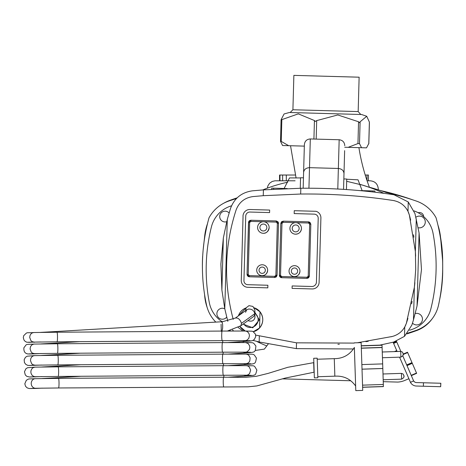 <?xml version="1.0" encoding="UTF-8"?>
<svg xmlns="http://www.w3.org/2000/svg" width="466" height="466" viewBox="0 0 466 466"><rect width="100%" height="100%" fill="white"/><g stroke="black" fill="none" stroke-linecap="round" stroke-linejoin="round"><path stroke-width="0.7" d="M365.228 175.024L368.402 175.024M286.305 175.024L286.305 180.785L279.565 180.773L279.565 175.024L295.403 175.024M279.565 175.024L279.973 175.024L279.973 180.779L279.565 180.773L279.559 175.024M406.911 333.889A274.789 274.789 0 0 0 416.33 330.679A32.742 32.742 0 0 0 432.104 318.872A32.742 32.742 0 0 1 416.33 330.679A274.789 274.789 0 0 1 406.911 333.889M229.645 330.627A274.789 274.789 0 0 0 230.705 331.011A274.789 274.789 0 0 1 229.645 330.627M442.677 267.734A142.45 142.45 0 0 1 439.485 300.424A142.45 142.45 0 0 0 442.677 267.734L442.688 268.439M440.58 237.567A145.753 145.753 0 0 1 442.671 264.566A145.753 145.753 0 0 0 440.58 237.567A61.454 61.454 0 0 0 437.894 224.927A61.454 61.454 0 0 1 440.58 237.567L442.688 261.461M412.387 199.733A269.779 269.779 0 0 0 380.623 190.588A269.779 269.779 0 0 1 412.387 199.733M204.603 294.658A46.996 46.996 0 0 0 207.236 307.717A46.996 46.996 0 0 1 204.603 294.658M282.635 180.785L282.635 175.024M368.402 180.767L367.08 180.779M367.057 180.709L367.057 175.024M367.086 180.796L370.167 180.796C375.078 181.268 377.78 183.965 378.27 188.881L378.27 189.831M295.106 180.796L275.394 180.796M267.333 188.153L267.909 185.817L269.628 183.208L272.214 181.449L274.975 180.808M440.626 294.547L441.634 287.732M442.281 281.225L442.688 272.016M422.633 327.685L426.495 324.907M426.879 324.586L426.512 324.895M202.395 266.61L202.407 267.839M204.58 237.095L203.193 249.461L204.58 237.095A55.419 55.419 0 0 1 207.516 223.575A55.419 55.419 0 0 0 204.58 237.095L204.562 237.206M237.206 197.817A269.779 269.779 0 0 0 229.889 200.357A38.165 38.165 0 0 0 223.692 203.258A38.165 38.165 0 0 1 229.889 200.357A269.779 269.779 0 0 1 237.206 197.817M202.407 267.28A156.285 156.285 0 0 1 202.634 256.352L202.681 256.352M442.525 273.874L442.525 273.874A181.099 181.099 0 0 0 442.549 273.321M418.218 212.758A4.101 4.101 0 0 1 423.629 216.568M369.398 187.239A207.888 207.888 0 0 1 386.116 192.481A288.629 288.629 0 0 1 415.928 200.922A35.742 35.742 0 0 1 436.06 217.773A181.268 181.268 0 0 1 438.518 305.166A34.635 34.635 0 0 1 415.812 330.493A288.646 288.646 0 0 1 407.488 333.196M215.816 322.105A34.635 34.635 0 0 1 206.566 305.166A181.268 181.268 0 0 1 202.582 274.311A181.268 181.268 0 0 1 209.024 217.773A35.742 35.742 0 0 1 229.155 200.922A288.629 288.629 0 0 1 236.495 198.522M230.996 331.011L229.691 330.621M247.05 274.416L249.293 276.792L274.684 277.497L277.054 275.255L278.505 223.319L276.262 220.948L250.871 220.237L248.5 222.48L247.05 274.416L248.646 221.723L249.415 220.698L250.871 220.237L250.836 221.391L263.535 221.746A5.773 5.773 91.6 0 0 257.605 227.356A5.773 5.773 91.6 0 0 263.214 233.285A5.773 5.773 -88.4 0 1 257.605 227.356A5.773 5.773 -88.4 0 1 263.535 221.746L276.227 222.101L277.352 223.284L275.901 275.225L274.719 276.344L249.322 275.633L248.203 274.451L247.05 274.416L247.37 275.656L248.296 276.536L249.293 276.792L249.322 275.633M277.054 275.336L276.309 276.891L274.695 277.497M275.901 275.225L277.054 275.255L274.684 277.497L274.719 276.344M267.641 270.373C267.018 273.868 265.148 275.639 262.026 275.68A5.464 5.464 91.6 0 0 267.641 270.373A5.464 5.464 91.6 0 0 262.335 264.758A5.464 5.464 91.6 0 0 256.719 270.064A5.464 5.464 91.6 0 0 262.026 275.68A5.464 5.464 -88.4 0 1 256.719 270.064A5.464 5.464 -88.4 0 1 262.335 264.758M269.144 227.676C268.206 231.608 266.226 233.478 263.214 233.285A5.773 5.773 91.6 0 0 269.144 227.676A5.773 5.773 91.6 0 0 263.535 221.746M276.268 220.948L278.08 221.921M278.132 221.991L278.505 223.202M393.607 200.555A19.922 19.922 91.6 0 0 393.118 200.479A571.526 571.526 91.6 0 0 390.287 200.054M372.608 197.741A571.526 571.526 91.6 0 0 368.909 197.328M337.914 344.269A272.371 272.371 91.6 0 0 339.359 344.205M365.886 341.66A272.371 272.371 91.6 0 0 368.239 341.304M390.858 336.819A272.371 272.371 91.6 0 0 392.215 336.487A19.922 19.922 91.6 0 0 392.518 336.405M394.195 335.881A19.922 19.922 91.6 0 0 394.714 335.689M397.877 334.105A19.922 19.922 91.6 0 0 398.261 333.86M400.941 331.775A19.922 19.922 91.6 0 0 401.284 331.454M403.486 328.926A19.922 19.922 91.6 0 0 404.057 328.105M404.377 327.604A19.922 19.922 91.6 0 0 405.799 324.831M406.107 324.051A19.922 19.922 91.6 0 0 406.358 323.334A190.85 190.85 91.6 0 0 407.913 318.336M411.595 303.861A190.85 190.85 91.6 0 0 412.101 301.42M414.198 288.675A190.85 190.85 91.6 0 0 414.88 282.67M415.695 269.995A190.85 190.85 91.6 0 0 415.724 268.83M415.62 256.131A190.85 190.85 91.6 0 0 415.27 250.096M413.89 237.252A190.85 190.85 91.6 0 0 413.523 234.788M410.657 220.127A190.85 190.85 91.6 0 0 409.381 215.053A19.922 19.922 91.6 0 0 409.171 214.325M408.909 213.533A19.922 19.922 91.6 0 0 407.639 210.679M407.348 210.16A19.922 19.922 91.6 0 0 406.824 209.31M404.768 206.659A19.922 19.922 91.6 0 0 404.447 206.321M401.884 204.091A19.922 19.922 91.6 0 0 401.511 203.828M398.447 202.069A19.922 19.922 91.6 0 0 398.08 201.906M394.638 200.77A19.922 19.922 91.6 0 0 393.939 200.619M309.366 276.239L308.626 277.794L307.007 278.4L309.372 276.157L310.822 224.222L308.579 221.845L309.913 222.317M309.925 222.329L310.822 224.14M281.639 276.536L281.61 277.689L280.614 277.433L279.682 276.559L279.361 275.319L280.812 223.383L281.534 221.769L283.188 221.14L280.812 223.383L279.367 275.319L281.61 277.689L307.001 278.4L307.03 277.247L281.639 276.536L280.52 275.354L279.367 275.319M294.262 210.696L294.186 213.579L294.262 210.696L316.059 211.308A6.763 6.763 91.6 0 1 320.905 217.977L319.105 282.379A6.763 6.763 91.6 0 1 312.156 288.949L292.089 288.39L292.153 285.949L292.089 288.39M311.789 286.497A4.52 4.52 91.6 0 0 316.431 282.105L318.208 218.333A4.083 4.083 91.6 0 0 314.241 214.139A4.083 4.083 -88.4 0 1 318.208 218.333L316.431 282.105A4.52 4.52 -88.4 0 1 311.789 286.497L292.153 285.949M267.816 287.86L247.836 287.301A6.763 6.763 -88.4 0 1 241.266 280.351L243.036 216.876A6.763 6.763 -88.4 0 1 249.962 209.508A6.763 6.763 91.6 0 0 243.036 216.876L241.266 280.351A6.763 6.763 91.6 0 0 247.836 287.301L267.816 287.86L267.886 285.25L247.772 284.685A3.949 3.949 -88.4 0 1 243.939 280.631L245.739 216.073A4.153 4.153 -88.4 0 1 250.009 212.036L269.587 212.583L269.657 210.061L249.962 209.508M262.766 320.095A12.471 12.471 -88.4 0 1 261.735 324.621M261.63 324.854A12.471 12.471 -88.4 0 1 259.632 327.913M259.556 328A12.471 12.471 -88.4 0 1 253.213 331.763L259.556 328L260.005 311.806C263.82 317.311 263.669 322.711 259.556 328M239.862 326.456L245.221 331.029A12.471 12.471 -88.4 0 1 239.856 326.456M238.417 315.849A12.471 12.471 -88.4 0 1 246.1 307.892L238.423 315.849M254.168 307.781A12.471 12.471 -88.4 0 1 260.005 311.806L254.168 307.781M260.08 311.9A12.471 12.471 -88.4 0 1 261.904 315.063M261.997 315.301A12.471 12.471 -88.4 0 1 262.772 319.874M308.218 276.122L309.372 276.157L310.822 224.222L308.579 221.845L283.188 221.14L283.153 222.294L295.852 222.649A5.773 5.773 91.6 0 0 289.916 228.258A5.773 5.773 91.6 0 0 295.526 234.188A5.773 5.773 -88.4 0 1 289.916 228.258A5.773 5.773 -88.4 0 1 295.852 222.649L308.544 223.004L309.669 224.187L308.218 276.122L307.03 277.247M299.958 271.276C299.335 274.771 297.459 276.542 294.343 276.583A5.464 5.464 91.6 0 0 299.958 271.276A5.464 5.464 91.6 0 0 294.652 265.661A5.464 5.464 91.6 0 0 289.036 270.967A5.464 5.464 91.6 0 0 294.343 276.583A5.464 5.464 -88.4 0 1 289.036 270.967A5.464 5.464 -88.4 0 1 294.652 265.661M301.461 228.579C300.937 232.155 298.956 234.025 295.526 234.188A5.773 5.773 91.6 0 0 301.461 228.579A5.773 5.773 91.6 0 0 295.852 222.649M404.762 326.951L406.358 323.334L414.373 287.254L415.713 269.412L415.375 251.524L409.381 215.053L407.989 211.348L408.251 201.959L414.961 213.574L419.085 233L421.48 269.575L417.047 305.958L413.464 319.926L411.845 325.122L404.5 336.347L404.762 326.951C401.954 331.809 397.772 334.984 392.215 336.487L357.41 342.755M407.989 211.348C404.872 205.349 399.915 201.726 393.118 200.479C362.583 195.837 331.769 193.687 300.669 194.031L263.249 195.691L253.061 196.565C244.65 197.735 238.965 202.291 236.012 210.218C224.507 246.013 223.505 282.105 232.988 318.494L233.245 319.379M227.816 321.342L224.787 308.801L221.892 290.05L220.884 263.972L223.342 237.998L227.28 219.434L230.524 208.424C234.328 198.201 241.662 192.336 252.514 190.821L263.412 189.883L300.826 188.252C332.171 187.92 363.224 190.093 393.986 194.771L408.251 201.959M255.7 335.106L296.51 342.83L354.218 343.098M404.5 336.347L393.607 342.085L379.866 345.131M353.409 348.982L296.353 348.626L259.166 341.974L253.05 340.372M233.548 331L232.54 329.87M238.173 327.476L242.972 331.006M243.17 324.097L252.782 327.814L259.306 319.892L254.919 312.348M243.625 323.765A7.852 7.852 91.6 0 0 258.152 319.857A7.852 7.852 91.6 0 0 254.925 313.292M294.186 213.579L314.241 214.139M394.376 351.603L396.741 350.624M255.182 350.484L264.379 349.098L268.177 344.065M237.287 354.073L237.567 353.513M238.004 377.378A15.96 15.96 -88.4 0 1 235.994 376.744M408.903 378.724L404.156 380.687A19.718 19.718 -88.4 0 1 397.661 382.079L383.244 381.677M350.747 380.769L282.716 378.87M400.847 351.393L396.438 341.211M393.1 342.213L397.125 351.515M396.543 341.444L393.362 342.819L396.543 341.444M423.46 382.767L440.772 383.25L440.673 386.716L423.361 386.232L423.46 382.767L416.47 382.574A3.466 3.466 -88.4 0 1 413.627 380.938L402.828 355.966M411.204 375.328L416.505 373.039L412.165 363.02L406.87 365.309M416.639 373.342L411.338 375.637M406.696 364.913L411.996 362.618L407.494 352.214L403.107 354.113M412.154 362.991L406.859 365.28M399.572 357.172L410.453 382.306L413.633 380.932M423.361 386.232L416.377 386.034A6.926 6.926 91.6 0 1 410.208 381.864L410.249 381.846M440.673 386.716L440.842 383.25L440.673 386.716M413.435 380.489A3.466 3.466 0 0 0 416.522 382.574M344.432 157.997L344.322 161.982M343.558 189.359L344.636 150.652M344.083 170.474L343.757 182.177M343.844 178.95L346.733 179.031L346.436 189.551M362.158 190.658L358.034 179.829L346.727 179.224M300.558 177.93L289.514 177.913L284.109 188.48M300.273 188.258L300.564 177.744L303.453 177.82M383.868 193.326A150.104 150.104 0 0 0 359.338 184.198M287.755 182.194A150.104 150.104 0 0 0 262.748 189.936M343.995 173.597C343.739 170.573 341.863 168.867 338.363 168.471L337.792 189.027M308.935 188.223L310.309 138.95C306.797 139.194 304.822 141.064 304.38 144.559L303.599 172.472C304.024 169.467 305.999 167.865 309.511 167.667L338.363 168.471L339.166 139.753C342.661 140.196 344.531 142.171 344.776 145.689M303.599 172.472L303.162 188.235M272.022 189.295L271.713 189.283L271.748 188.13L287.26 188.567M374.588 192.155L374.897 192.167L374.926 191.013L359.42 190.577M271.713 189.283L271.748 188.13M409.538 330.225A283.456 283.456 0 0 0 411.047 329.759A29.44 29.44 0 0 0 430.881 308.777A176.078 176.078 0 0 0 432.996 233.058A29.44 29.44 0 0 0 414.367 210.999A283.456 283.456 0 0 0 414.088 210.894M412.486 323.13A5.79 5.79 0 0 0 422.47 319.309A5.79 5.79 0 0 0 415.235 313.542M418.171 227.74A5.883 5.883 0 0 0 422.12 216.772A5.883 5.883 0 0 0 415.899 217.249M256.69 341.339A34.793 34.793 0 0 0 257.372 341.747A149.994 149.994 0 0 0 266.779 345.918M231.544 205.797A283.456 283.456 0 0 0 231.258 205.885A29.44 29.44 0 0 0 211.424 226.872A176.078 176.078 0 0 0 209.31 302.591A29.44 29.44 0 0 0 222.492 321.948M229.103 212.962A5.388 5.388 0 0 0 220.232 218.88A5.388 5.388 0 0 0 226.697 221.705M224.781 308.777A5.499 5.499 0 0 0 217.628 310.968A5.499 5.499 0 0 0 219.282 318.261A5.499 5.499 0 0 0 226.68 317.148M358.913 147.646A200.141 200.141 0 0 0 369.445 187.373L362.682 185.159L346.669 181.291M243.433 341.549L242.932 342.545M237.433 353.525L237.159 354.073M233.28 354.084L233.431 353.781M239.064 342.533L239.419 341.828M254.937 317.183L254.949 317.463C254.139 320.812 251.803 321.872 247.947 320.637M245.547 312.313L246.648 309.902L248.465 309.069C251.815 308.911 253.935 310.443 254.82 313.665L254.582 315.266L253.655 316.49L240.893 325.746L227.425 331.029M221.321 331.367L221.082 324.278M223.697 377.221L245.955 377.332L256.358 376.295L268.096 373.4L287.86 367.29L313.682 362.659L313.997 372.235L285.349 378.048L256.859 385.93L248.151 386.827L58.53 387.974A4.794 0.524 -90.3 0 0 59.025 383.128A4.794 0.524 -90.3 0 0 58.471 378.386L223.697 377.221A4.794 0.513 89.5 0 0 223.226 381.969A4.794 0.513 89.5 0 0 223.773 386.803M317.795 376.732L334.844 376.173L334.576 367.499L334.268 358.669L317.218 359.228M334.268 358.669C343.028 358.622 349.727 354.888 354.37 347.461L355.64 386.023C350.519 378.922 343.588 375.637 334.844 376.173M313.711 358.284L317.177 358.173L317.515 367.983L317.824 377.792L314.364 377.903L313.711 358.284L314.364 377.903M354.218 342.86L361.138 342.632L362.717 390.397L355.791 390.625L354.346 347.502M355.616 385.988L355.791 390.625M361.261 345.743L382.015 345.061L382.673 363.894L383.332 384.462L362.565 385.149M383.314 384.462L383.384 386.599L362.635 387.287M382.027 345.23L361.267 345.918M382.097 347.409L361.348 348.096M382.114 347.543L361.348 348.224M382.673 363.894L361.907 364.581M362.053 369.154L382.819 368.472M382.825 368.513L362.059 369.194M383.384 386.512L362.63 387.194M316.694 120.601L315.249 121.457L314.439 120.537L298.31 113.855L281.843 119.628L281.155 120.548L281.132 119.605L284.091 113.966L289.357 112.492L361.564 114.508L366.736 116.273L360.107 121.812L359.589 122.739L358.558 121.766L337.798 114.956L316.694 120.601L316.175 139.113M288.67 145.683L282.559 145.514L280.526 141.396L281.231 141.419L288.67 145.683L304.339 146.12M369.352 122.972L369.381 122.069L366.736 116.273M280.526 141.396L281.068 120.176M344.729 147.25L348.137 147.343L357.952 143.557L359.502 143.604L361.534 147.716L366.509 147.856L368.775 143.569M361.534 147.716L348.137 147.343M292.91 109.755L358.168 111.578L359.129 77.193L293.871 75.376L292.91 109.755L290.155 112.516M202.634 256.352A156.285 156.285 0 0 0 202.395 266.43M276.227 222.101L276.262 220.948L278.505 223.319L277.352 223.284M248.5 222.48L249.654 222.515L250.836 221.391M248.203 274.451L249.654 222.515M265.335 270.309A3.151 3.151 -88.4 0 1 260.529 272.907A3.151 3.151 -88.4 0 1 260.68 267.449A3.151 3.151 -88.4 0 1 265.335 270.309M266.837 227.612A3.466 3.466 -88.4 0 1 261.56 230.466A3.466 3.466 -88.4 0 1 261.723 224.466A3.466 3.466 -88.4 0 1 266.837 227.612M310.822 224.222L309.669 224.187M308.579 221.845L308.544 223.004M280.812 223.383L281.971 223.412L283.153 222.294M280.52 275.354L281.971 223.412M299.149 228.515A3.466 3.466 -88.4 0 1 293.877 231.369A3.466 3.466 -88.4 0 1 294.04 225.369A3.466 3.466 -88.4 0 1 299.149 228.515M297.646 271.212A3.151 3.151 -88.4 0 1 292.846 273.804A3.151 3.151 -88.4 0 1 292.998 268.346A3.151 3.151 -88.4 0 1 297.646 271.212M413.464 319.926L414.373 287.254M417.047 305.958L419.085 233M415.375 251.524L416.284 218.851M300.669 194.031L300.826 188.252M296.353 348.626L296.51 342.83M263.249 195.691L263.412 189.883M259.166 341.974L259.329 336.062M224.787 308.801L227.28 219.434M223.342 237.998L221.892 290.05M396.799 342.038L393.619 343.413M273.647 189.196L273.676 188.188M372.969 191.969L372.998 190.961M221.012 321.936L221.635 321.948C222.556 322.688 222.87 324.959 222.562 328.769L221.938 331.064M221.635 321.948L235.359 318.068C238.004 317.585 240.048 319.332 241.493 323.322L240.893 325.746M241.493 323.322L254.82 313.665L254.873 309.96L252.933 306.442L248.972 305.649L246.135 307.834L245.565 310.671M30.168 388.51L35.661 388.26A4.794 4.252 -91.9 0 1 35.608 388.26A4.794 4.252 -91.9 0 1 31.222 383.588L31.222 383.477A4.794 4.252 -91.9 0 1 35.282 378.683A4.794 4.252 -91.9 0 1 35.334 378.683L58.471 378.386M36.703 388.23A4.794 4.258 88.2 0 1 35.573 388.452A4.794 4.258 88.2 0 1 35.521 388.452L29.195 388.533L27.139 387.863L25.531 386.262L24.82 383.792L26.323 380.273C29.451 378.672 26.492 379.079 35.282 378.683M42.08 378.549L58.064 377.652A4.794 0.507 86.6 0 0 57.836 378.392M223.896 375.258A4.794 0.53 86.7 0 1 223.738 377.221M243.98 375.206L246.66 376.01M246.403 365.647L223.313 365.682A4.794 0.513 -90.5 0 0 222.841 369.934A4.794 0.513 -90.5 0 0 223.395 375.264L246.916 375.182L248.395 374.635L249.595 373.528L250.603 370.272A4.794 4.246 -89.7 0 0 250.58 369.887L249.164 366.841L247.83 365.944L246.351 365.647C255.467 366.13 253.428 364.429 256.9 370.109C255.065 375.631 256.976 375.054 246.607 376.015M223.395 375.264L58.145 376.435A4.794 0.524 -90.3 0 0 58.64 371.093A4.794 0.524 -90.3 0 0 58.093 366.847L34.903 367.144L27.558 367.726L25.904 368.775L24.465 371.757L25.31 374.973L26.801 376.347L29.585 377.023L42.016 376.592M29.789 376.971L35.276 376.72L33.797 376.481L32.171 375.386L31.123 373.615L30.843 372.049L31.053 370.4L32.02 368.589L33.162 367.645L34.903 367.144M36.325 376.691L35.195 376.912M41.701 367.01L57.679 366.113A4.794 0.507 86.6 0 0 57.458 366.853M223.517 363.719A4.794 0.53 86.7 0 1 223.354 365.682M243.601 363.666L246.275 364.47M246.019 354.108L222.934 354.143A4.794 0.513 -90.5 0 0 222.468 357.905A4.794 0.513 -90.5 0 0 223.01 363.725L245.972 363.69L247.51 363.363L248.838 362.432L249.782 361.022L250.125 357.859L248.832 355.348L247.498 354.428L245.966 354.108C255.106 354.416 253.067 353.333 256.44 358.08C255.129 363.917 256.213 363.76 246.229 364.476M223.01 363.725L57.767 364.895A4.794 0.524 -90.3 0 0 58.244 359.065A4.794 0.524 -90.3 0 0 57.708 355.308L34.525 355.605L27.156 356.199L25.444 357.311L24.156 359.729L24.453 362.583L25.764 364.342L27.506 365.28L29.02 365.484L41.637 365.053M29.405 365.431L34.898 365.181L32.876 364.697L31.63 363.666L30.459 360.509L30.867 358.313L31.764 356.915L33.045 355.972L34.525 355.605M35.94 365.152L34.816 365.373M41.323 355.471L57.301 354.574A4.794 0.507 86.6 0 0 57.073 355.313M223.132 352.18A4.794 0.53 86.7 0 1 222.975 354.143M243.217 352.127L245.897 352.931M245.64 342.568L222.556 342.603A4.794 0.513 -90.5 0 0 222.096 345.888A4.794 0.513 -90.5 0 0 222.631 352.185L245.582 352.15L247.166 351.807L249.368 349.552L249.834 347.683L249.625 345.842L248.122 343.506L245.588 342.568C254.733 342.714 252.735 342.213 255.927 346.063C255.024 352.593 255.857 352.098 245.844 352.937M222.631 352.185L57.388 353.356A4.794 0.524 -90.3 0 0 57.848 347.048A4.794 0.524 -90.3 0 0 57.33 343.774L34.14 344.065C24.185 344.642 27.471 343.658 23.9 347.706C23.655 351.014 24.616 352.983 26.783 353.624C26.877 354.014 29.405 354.084 34.379 353.834L41.258 353.513M29.026 353.892L34.519 353.642L32.521 353.17L31.263 352.145L30.08 348.97L30.453 346.85L31.338 345.423L32.614 344.456L34.14 344.065M35.562 353.612L34.432 353.834M40.938 343.931L56.922 343.034A4.794 0.507 86.6 0 0 56.695 343.774M222.754 340.64A4.794 0.53 86.7 0 1 222.597 342.603M242.838 340.594L245.518 341.392M245.262 331.029L222.171 331.064A4.794 0.513 -90.5 0 0 221.729 333.883A4.794 0.513 -90.5 0 0 222.253 340.646L245.203 340.611L246.788 340.267L248.768 338.433L249.461 335.66L249.083 333.842L248.075 332.275L246.59 331.285L245.209 331.029C254.721 331.361 251.687 330.458 255.368 334.058L255.764 336.51L254.314 339.493L252.589 340.564L250.993 340.931L245.465 341.397M222.253 340.646L57.003 341.817A4.794 0.524 -90.3 0 0 57.446 335.048A4.794 0.524 -90.3 0 0 56.945 332.235L33.762 332.526C25.077 333.26 28.094 331.489 23.69 335.701L23.3 337.704L24.046 340.168L25.345 341.531L26.917 342.248L40.874 341.974M28.647 342.359L34.135 342.102L32.171 341.648L30.896 340.623L29.702 337.431L30.04 335.392L30.907 333.941L32.183 332.94L33.762 332.526M35.177 342.079L34.053 342.294M40.559 332.392L56.537 331.495A4.794 0.507 86.6 0 0 56.316 332.235M400.708 351.399L400.894 357.125C403.055 355.884 403.777 354.643 403.073 353.409L402.356 352.016L400.708 351.393L382.271 352.005M403.107 354.177L403.09 353.63M401.43 373.377L401.622 379.149C403.783 377.914 404.505 376.662 403.795 375.392L403.078 374L401.43 373.377L383 373.988M403.83 376.178L403.812 375.613M314.439 120.537L313.921 139.049M281.231 141.419L281.843 119.628M369.381 122.069L368.769 143.86M358.558 121.766L357.952 143.557M359.502 143.604L360.107 121.812M368.443 180.773L368.443 175.024M309.372 276.157L307.001 278.4M412.299 363.323L407.004 365.618M407.651 352.581L403.119 354.544M310.309 138.95L339.166 139.753M296.091 178.012L290.528 145.736M254.838 314.008L254.867 310.589M254.949 317.463L254.873 309.96M235.359 318.068L246.869 309.727M58.53 387.974L35.608 388.26M35.573 388.452L42.4 388.131M58.064 377.652L80.729 376.295M228.212 377.227L246.636 376.01M246.345 375.229L251.267 375.316M223.313 365.682L58.093 366.847M58.145 376.435L35.23 376.72M57.679 366.113L80.344 364.756M228.503 365.647L246.252 364.47M245.966 363.69L250.889 363.777M222.934 354.143L57.708 355.308M57.767 364.895L34.845 365.181M57.301 354.574L79.966 353.216M228.124 354.108L245.873 352.931M245.582 352.15L250.51 352.238M222.556 342.603L57.33 343.774M57.388 353.356L34.467 353.642M56.922 343.034L79.587 341.677M227.74 342.568L245.489 341.392M245.203 340.611L250.125 340.698M222.171 331.064L56.945 332.235M57.003 341.817L34.082 342.102M56.537 331.495L221.006 321.802M382.464 357.737L400.894 357.125M383.186 379.755L401.622 379.149M368.827 143.668L369.416 122.64M358.168 111.578L360.766 114.485"/></g></svg>
